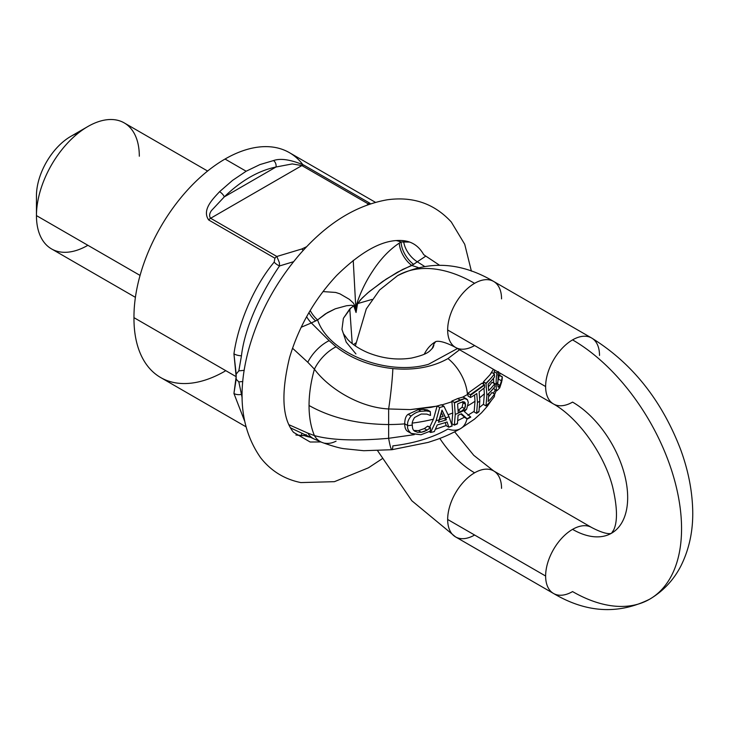 <?xml version="1.0" encoding="UTF-8"?>
<svg xmlns="http://www.w3.org/2000/svg" width="729" height="729" viewBox="0 0 729 729"><rect width="100%" height="100%" fill="white"/><g stroke="black" fill="none" stroke-linecap="round" stroke-linejoin="round"><path stroke-width="1.09" d="M355.734 342.994L353.501 344.598L355.734 342.994M433.892 345.273L432.98 347.596C429.581 350.904 429.208 354.03 411.53 358.057C396.822 360.326 382.105 358.468 367.389 352.471C358.641 348.59 352.043 344.216 347.615 339.359L343.405 333.618L341.965 329.38L343.395 318.309L349.783 308.95L352.216 343.596L349.783 308.95L350.868 307.993L343.395 318.309L341.965 329.38L346.229 342.156L355.916 353.911M371.981 299.437L357.593 303.61L356.053 312.495L353.72 305.852L350.868 307.993L353.72 305.843A20.786 12.211 172.3 0 1 354.549 305.251L356.062 312.395L353.228 260.335L356.062 312.395L356.709 304.002A20.786 10.097 -178.9 0 1 357.593 303.61L360.29 299.974L367.726 292.903L382.652 281.494L397.196 272.364L413.635 264.363A20.786 12.393 57.5 0 1 401.05 241.964L399.292 243.094A20.786 12.384 -122.4 0 0 411.858 265.493A20.786 12.384 57.6 0 1 399.292 243.094C389.341 249.728 380.474 259.068 372.674 271.097C365.803 281.403 360.481 292.375 356.709 304.002C360.481 292.375 365.803 281.403 372.674 271.097C380.474 259.068 389.341 249.728 399.292 243.094L401.05 241.964L409.461 242.064L403.693 241.828A20.786 13.168 -128.1 0 0 417.289 261.793L411.858 265.493L418.109 267.488L411.858 265.493L402.745 269.411L386.224 279.089L369.384 291.5L362.085 298.115L357.593 303.61L371.981 299.437M322.974 291.582L335.686 292.447L339.933 293.842L349.264 299.273L353.182 302.845L354.549 305.251L353.182 302.845L349.264 299.273L339.933 293.842L335.686 292.447L322.974 291.582M310.354 437.227A108.621 62.712 -60 0 1 304.285 435.596L295.883 435.003L301.442 435.614A20.786 10.042 64.9 0 1 301.852 433.236A20.786 10.042 -115.1 0 0 301.442 435.614L304.285 435.596A108.621 62.712 120 0 0 310.354 437.227M464.701 398.508L460.145 399.993A114.79 66.275 180 0 1 454.367 402.49L464.701 398.508L454.404 402.964L455.242 414.409L454.377 425.125A114.854 66.312 0 0 0 457.402 423.859L457.429 423.54A112.23 54.456 173 0 1 454.404 424.879A112.23 54.456 -7 0 0 457.429 423.54L458.094 415.257A115.811 66.858 0 0 0 461.448 413.744L467.38 419.02A115.701 66.804 -0 0 0 469.841 417.644A37.288 21.533 -120 0 0 469.877 417.17A112.093 53.281 172.5 0 1 467.07 418.747A112.093 53.281 -7.5 0 0 469.877 417.17A37.288 21.533 60 0 1 469.841 417.644A115.938 66.931 0 0 0 470.788 417.088L469.877 417.17L470.487 416.824L464.355 411.575L466.642 409.151A116.048 66.995 180 0 1 455.242 414.409A116.048 66.995 0 0 0 466.642 409.151L468.319 402.536L467.48 399.756L464.701 398.508L467.353 399.601L468.319 402.536L466.642 409.151L464.355 411.575L470.788 417.088A115.938 66.931 180 0 1 469.841 417.644A115.701 66.804 180 0 1 467.38 419.02L464.911 417.599L467.38 419.02L461.448 413.744A115.811 66.858 180 0 1 458.094 415.257L457.402 423.859A114.854 66.312 180 0 1 454.377 425.125L451.88 423.677L454.377 425.125L455.242 414.409L454.367 402.49A114.79 66.275 0 0 0 460.145 399.993L464.701 398.508M460.509 402.645L463.963 401.816L465.056 402.618L465.512 404.285L464.601 408.595L460.819 411.675A116.011 66.977 180 0 1 458.24 412.833L457.593 403.948A115.1 66.448 0 0 0 460.509 402.645A115.1 66.448 180 0 1 457.593 403.948L458.24 412.833A116.011 66.977 0 0 0 460.819 411.675L464.601 408.595L462.131 407.174L458.35 410.254L460.819 411.675L458.35 410.254A112.539 64.972 180 0 1 458.058 410.381A112.539 64.972 0 0 0 458.35 410.254L462.131 407.174L464.601 408.595L465.293 406.946L465.512 404.285L463.052 402.864L462.131 407.174L463.052 402.864L465.512 404.285L464.865 402.353L462.942 401.797L460.509 402.645M460.892 414.008L464.455 417.188A45.635 4.246 33.8 0 1 464.911 417.599A45.635 4.246 -146.2 0 0 464.455 417.188L460.892 414.008M464.464 402.016L463.963 401.816M462.769 401.542L463.052 402.864L462.769 401.542M464.182 397.569L466.587 398.963M463.179 397.177L465.64 398.599L463.179 397.177A8.939 5.768 122.6 0 0 462.724 397.114L457.666 398.563L460.145 399.993L457.666 398.563A111.519 64.389 180 0 1 451.862 401.041L454.367 402.49L451.862 401.041A33.279 19.209 60 0 1 451.925 401.761L452.745 412.969L451.88 423.677L452.745 412.969A112.567 64.99 180 0 1 448.071 414.737A112.567 64.99 0 0 0 452.745 412.969L451.925 401.761L441.51 405.042L451.925 401.761A33.279 19.209 -120 0 0 451.862 401.041A111.519 64.389 -0 0 0 457.666 398.563L462.724 397.114A8.939 5.768 -57.4 0 1 463.179 397.177M498.189 387.09L497.716 384.566L498.508 371.608L497.834 382.215A116.048 66.995 180 0 1 496.34 384.484L493.661 382.944A112.567 64.99 180 0 1 493.542 383.108A112.567 64.99 0 0 0 493.661 382.944L496.331 384.402C495.966 382.251 496.176 378.561 496.959 373.33L494.235 371.754L493.925 373.704L494.235 371.754L496.959 373.33L497.333 371.562L496.959 373.33C496.176 378.561 495.966 382.251 496.331 384.402L496.34 384.484A116.048 66.995 0 0 0 497.834 382.215L497.852 386.215L498.189 387.09L498.964 386.999L500.723 383.408L502.308 377.075A115.392 66.621 0 0 0 502.372 376.884L501.607 382.124L499.702 387.928L496.978 390.662C496.321 390.616 496.112 388.566 496.34 384.484C496.112 388.566 496.321 390.616 496.978 390.662L494.253 389.086L496.978 390.662L499.702 387.928L502.035 380.292L502.372 376.884L499.329 375.134L502.372 376.884A115.392 66.621 180 0 1 502.308 377.075L499.283 375.326L502.308 377.075L501.479 380.811L498.518 379.098L501.479 380.811L499.948 385.422L497.725 384.147L499.948 385.422L498.545 387.245M494.253 389.086L493.743 388.056L494.453 389.204M493.533 378.169L493.651 382.853L493.533 378.169M494.59 369.977L494.235 371.754L494.59 369.977M494.344 389.158L496.978 390.662M499.329 375.134A111.92 64.617 180 0 1 499.283 375.326L497.798 381.768L499.283 375.326A111.92 64.617 0 0 0 499.329 375.134M470.333 394.708A37.288 21.533 60 0 1 470.387 395.437L484.439 384.666L470.333 394.708L467.863 393.286A33.826 19.528 60 0 1 467.945 394.271L468.082 396.084L470.542 397.505A115.109 66.457 0 0 0 476.802 393.532L477.468 402.654L476.611 413.37A114.526 66.12 0 0 0 478.953 411.712L478.98 411.347A111.437 53.664 172.9 0 1 476.648 412.96A111.437 53.664 -7.1 0 0 478.98 411.347L479.81 400.996A116.048 66.995 180 0 1 477.468 402.654A116.048 66.995 0 0 0 479.81 400.996L479.135 391.874A115.109 66.457 0 0 0 484.648 387.464L484.475 385.076L470.387 395.437L470.542 397.505L470.387 395.437A37.288 21.533 -120 0 0 470.333 394.708L484.439 384.666L481.924 383.217L467.863 393.286L470.333 394.708M484.439 384.666L484.648 387.464A115.109 66.457 180 0 1 479.135 391.874L479.81 400.996L478.953 411.712A114.526 66.12 180 0 1 476.611 413.37L474.142 411.949L476.611 413.37L477.468 402.654L476.802 393.532A115.109 66.457 180 0 1 470.542 397.505L468.082 396.084L467.945 394.271L462.724 397.114L467.945 394.271A33.826 19.528 -120 0 0 467.863 393.286L481.924 383.217L484.439 384.666M474.552 395.036L474.998 401.232L474.196 411.302A33.689 19.455 60 0 1 474.142 411.949A33.689 19.455 -120 0 0 474.196 411.302L474.998 401.232A112.567 64.99 180 0 1 468.118 405.57A112.567 64.99 0 0 0 474.998 401.232L474.552 395.036M408.55 431.896L411.511 433.609L420.988 434.757L430.247 431.121L430.547 427.695A115.392 66.621 180 0 1 430.274 427.759L427.085 430.137L421.262 432.27L417.644 432.324L414.701 431.158L417.644 432.324L421.262 432.27L418.446 430.648L424.351 428.561L418.446 430.648L421.262 432.27L424.196 431.504L427.085 430.137L424.351 428.561L427.577 426.201L424.351 428.561L427.085 430.137L430.274 427.759L427.577 426.201A111.92 64.617 0 0 0 427.85 426.146A111.92 64.617 180 0 1 427.577 426.201L430.274 427.759A115.392 66.621 0 0 0 430.547 427.695L427.85 426.146L430.547 427.695L430.247 431.121L420.988 434.757L411.129 433.372L408.158 431.65C405.843 430.502 404.695 427.905 404.723 423.868L404.713 423.786C404.805 418.947 405.935 415.785 408.122 414.309L418.227 409.68L423.567 409.37L427.531 409.971L430.228 411.53L426.31 410.956L430.228 411.53L427.531 409.971L423.567 409.37L426.31 410.956L421.043 411.302L426.31 410.956L423.567 409.37L418.227 409.68L421.043 411.302C417.945 411.511 414.637 413.088 411.101 416.031C414.637 413.088 417.945 411.511 421.043 411.302L418.227 409.68L408.122 414.309L411.101 416.031C408.231 419.549 407.11 422.72 407.757 425.545C407.11 422.72 408.231 419.549 411.101 416.031L408.122 414.309C405.935 415.785 404.805 418.947 404.713 423.786L407.757 425.545L404.723 423.868C404.695 427.905 405.843 430.502 408.158 431.65L411.129 433.372C408.14 430.629 407.019 428.051 407.766 425.627A116.048 66.995 0 0 0 412.341 425.135C412.295 428.297 413.079 430.301 414.701 431.158L415.184 431.468M430.228 411.53L430.529 415.33A115.373 66.612 180 0 1 430.238 415.393L426.848 414.108L421.244 413.999L414.582 417.489C412.496 420.824 411.748 423.339 412.332 425.043L412.332 425.043C411.748 423.339 412.496 420.824 414.582 417.489L421.244 413.999L426.848 414.108L430.238 415.393A115.373 66.612 0 0 0 430.529 415.33L430.228 411.53M418.446 430.648L413.908 430.474L418.446 430.648M414.701 431.158C413.079 430.301 412.295 428.297 412.341 425.135A116.048 66.995 180 0 1 407.766 425.627C407.019 428.051 408.14 430.629 411.129 433.372M441.637 406.946A112.357 73.365 7.8 0 0 443.97 406.326L443.925 406.235A113.779 65.692 180 0 1 441.637 406.937A113.779 65.692 0 0 0 443.925 406.235L443.97 406.326A112.357 73.365 -172.2 0 1 441.637 406.946A114.817 66.293 180 0 1 439.715 407.502L436.106 420.679L430.575 432.479A114.845 66.303 0 0 0 434.311 431.595L437.282 424.925A115.519 66.694 0 0 0 447.096 421.963L448.818 427.23A114.535 66.129 0 0 0 452.171 425.991L452.117 425.836A112.658 54.957 173.1 0 1 448.8 427.158A112.658 54.957 -6.9 0 0 452.117 425.836L449.037 416.751A116.048 66.995 180 0 1 445.729 417.872L446.394 419.813A115.793 66.849 180 0 1 438.457 422.219L439.532 419.758A116.048 66.995 180 0 1 436.106 420.679A116.048 66.995 0 0 0 439.532 419.758L442.002 410.126L445.729 417.872A116.048 66.995 0 0 0 449.037 416.751L443.97 406.326L449.037 416.751L452.171 425.991A114.535 66.129 180 0 1 448.818 427.23L447.096 421.963A115.519 66.694 180 0 1 437.282 424.925L434.311 431.595A114.845 66.303 180 0 1 430.575 432.479L436.106 420.679L439.715 407.502L437.118 406.007L433.473 419.157L429.682 427.203L433.473 419.157A112.567 64.99 180 0 1 412.313 423.084A112.567 64.99 0 0 0 433.473 419.157L437.081 406.135L410.19 409.598L388.639 408.96L388.639 438.302L414.227 434.666L388.639 438.302C356.016 441.127 331.276 440.234 314.418 435.605C310.846 426.984 309.06 416.942 309.041 405.497C309.06 394.034 310.846 381.932 314.418 369.184A27.474 13.796 -48.1 0 1 336.069 346.813C351.797 358.914 370.733 366.177 392.858 368.592C414.2 370.523 432.57 367.188 447.971 358.577A33.826 19.528 60 0 1 467.444 394.571A33.826 19.528 -120 0 0 447.971 358.577L459.58 349.756L447.971 358.577C432.57 367.188 414.2 370.523 392.858 368.592C370.733 366.177 351.797 358.914 336.069 346.813L329.134 340.671L336.069 346.813A27.474 13.796 131.9 0 0 314.418 369.184L314.418 369.184C328.396 388.074 358.896 407.447 388.639 408.96A32.75 2.178 -83.4 0 0 392.858 368.592A32.75 2.178 96.6 0 1 388.639 408.96L410.19 409.598L431.012 407.374L437.118 406.007L439.715 407.502A114.817 66.293 0 0 0 441.637 406.946M442.002 410.126L438.457 422.219A115.793 66.849 0 0 0 446.394 419.813L443.843 418.337A112.321 64.845 180 0 1 439.551 419.667A112.321 64.845 0 0 0 443.843 418.337L446.394 419.813L442.002 410.126M445.237 422.574L446.294 425.763L448.818 427.23L446.294 425.763L445.237 422.574M429.217 431.696L430.575 432.479L429.217 431.696M441.364 412.632L443.177 416.396A112.567 64.99 180 0 1 440.161 417.325A112.567 64.99 0 0 0 443.177 416.396L441.364 412.632M441.364 404.75L443.925 406.235L441.364 404.75A110.343 63.705 180 0 1 437.118 406.007A110.343 63.705 0 0 0 441.364 404.75M486.024 383.591L483.464 381.814L483.646 384.21L483.509 382.37A108.84 71.779 -171.8 0 1 482.379 383.481A108.84 71.779 8.2 0 0 483.509 382.37L483.464 381.814L485.997 383.272L490.489 378.734A114.817 66.293 0 0 0 494.38 373.968L491.72 372.428A111.346 64.289 180 0 1 489.961 374.788L483.464 381.814L489.961 374.788A111.346 64.289 0 0 0 491.72 372.428L494.38 373.968L494.599 376.765A115.109 66.457 180 0 1 488.166 384.201L488.649 390.671A115.774 66.84 0 0 0 494.718 383.782L494.909 386.57A116.029 66.986 180 0 1 488.84 393.46L488.184 401.479A115.127 66.467 0 0 0 494.617 394.052L494.399 396.594A114.845 66.303 180 0 1 487.81 404.194A114.253 65.965 180 0 1 486.015 405.907L486.881 395.2L486.024 383.591L486.881 395.2A116.048 66.995 0 0 0 494.918 386.434L494.718 383.782L492.066 382.251L494.718 383.782A115.774 66.84 180 0 1 488.649 390.671L488.166 384.201A115.109 66.457 0 0 0 494.599 376.765L494.38 373.968A114.817 66.293 180 0 1 490.489 378.734A112.521 73.82 -172.3 0 1 486.024 383.591A112.521 73.82 7.7 0 0 490.489 378.734L486.024 383.591M483.938 388.083L484.357 393.742L483.482 404.449L486.015 405.907L483.482 404.449L484.357 393.742A112.567 64.99 180 0 1 479.573 397.852A112.567 64.99 0 0 0 484.357 393.742L483.938 388.083M491.957 392.512L494.617 394.052L491.957 392.512A111.655 64.462 180 0 1 488.558 396.84A111.655 64.462 0 0 0 491.957 392.512M492.066 382.251A112.293 64.835 180 0 1 488.357 386.817A112.293 64.835 0 0 0 492.066 382.251M494.909 386.57L494.918 386.434A116.048 66.995 180 0 1 486.881 395.2L486.024 405.807A112.63 54.757 -6.7 0 0 487.81 404.194A114.845 66.303 0 0 0 494.399 396.594L494.617 394.052A115.127 66.467 180 0 1 488.184 401.479L488.84 393.46A116.029 66.986 0 0 0 494.909 386.57M486.024 405.807L486.015 405.907A114.253 65.965 0 0 0 487.81 404.194A112.63 54.757 173.3 0 1 486.024 405.807M404.723 423.868A112.567 64.99 180 0 1 388.639 424.533A112.567 64.99 0 0 0 404.723 423.868M435.35 429.281L446.212 425.517L435.35 429.281M479.272 407.639L483.509 404.139L479.272 407.639M493.287 393.277L495.447 389.787L493.287 393.277M498.946 372.492A112.567 64.99 180 0 1 497.925 375.116A112.567 64.99 0 0 0 498.946 372.492M451.324 423.467A109.487 53.108 -7.1 0 0 451.925 423.212A109.487 53.108 172.9 0 1 451.324 423.467M467.872 415.266L474.196 411.302L467.872 415.266M457.666 420.633L464.455 417.188L457.666 420.633M493.433 369.302L489.961 374.788L493.433 369.302M301.177 327.257L311.338 322.956A20.786 10.616 67.3 0 1 306.617 316.714A20.786 10.616 -112.7 0 0 311.338 322.956L315.675 320.924A20.786 11.582 62.4 0 1 308.914 312.659A20.786 11.582 -117.6 0 0 315.675 320.924L317.598 319.913A20.786 11.591 62.3 0 1 310.189 310.508A20.786 11.591 -117.7 0 0 317.598 319.913L325.426 313.871L335.285 308.804L346.494 305.743L351.588 305.269L353.693 305.77L351.588 305.269L346.494 305.743L335.285 308.804L327.394 312.659L317.598 319.913L311.338 322.956L329.134 340.671A27.31 13.787 132.2 0 0 307.793 362.258L314.418 369.184L307.793 362.258A27.31 13.787 -47.8 0 1 329.134 340.671L311.338 322.956L301.177 327.257M428.515 364.29C386.871 376.401 328.843 353.201 317.744 320.323L317.744 320.323C328.843 353.201 386.871 376.401 428.515 364.29L457.466 348.535L428.515 364.29M424.296 266.24L417.289 261.793L424.296 266.24M391.947 449.711L428.205 442.385L437.172 439.405C440.936 438.047 449.346 434.949 460.528 428.643A33.826 19.528 -120 0 0 466.97 418.783A33.826 19.528 60 0 1 460.528 428.643A33.826 19.528 60 0 1 447.971 429.026C432.57 437.719 414.2 443.332 392.858 445.866A32.75 2.788 -95.8 0 1 391.947 449.711A32.75 2.788 -95.8 0 1 388.639 438.302A32.75 2.788 84.2 0 0 391.947 449.711L363.725 450.713L344.945 448.791C340.479 448.399 332.798 446.257 321.908 442.375A27.474 19.555 113.6 0 1 314.418 435.605L307.793 433.099L314.418 435.605C331.276 440.234 356.016 441.127 388.639 438.302L388.639 408.96C358.896 407.447 328.396 388.074 314.418 369.184L314.418 369.184C310.846 381.932 309.06 394.034 309.041 405.497C331.212 417.927 357.739 424.269 388.639 424.533C357.739 424.269 331.212 417.927 309.041 405.497C309.06 416.942 310.846 426.984 314.418 435.605L314.418 435.605A27.474 19.555 -66.4 0 0 321.945 442.394L314.308 439.077A27.31 19.519 -66.1 0 1 307.793 433.099A27.31 19.519 113.9 0 0 314.308 439.077A27.31 19.519 -66.1 0 0 317.716 440.17M292.52 348.207L307.793 362.258L292.52 348.207M289.012 424.752L307.793 433.099L289.012 424.752M396.248 240.588A108.621 62.712 -60 0 1 401.05 241.964A108.621 62.712 120 0 0 396.248 240.588M320.842 441.947L310.153 442.011L293.505 432.315C282.241 418.419 280.911 393.542 289.522 357.693C298.781 326.628 314.509 299.209 336.698 275.444C360.563 252.006 381.422 240.342 399.264 240.461C410.199 240.324 418.328 245.044 423.677 254.612L425.809 256.107L417.289 261.793L425.818 256.107L439.423 265.165M417.289 261.793A20.786 13.168 51.9 0 1 403.693 241.828L401.05 241.964A20.786 12.393 -122.5 0 0 413.635 264.363L417.289 261.793M357.593 303.61A20.786 10.097 1.1 0 0 356.709 304.002L356.053 312.404L354.549 305.251A20.786 12.211 -7.7 0 0 353.72 305.852L356.053 312.495L357.593 303.61M336.078 441.145A27.474 19.555 -66.4 0 1 324.678 443.177M290.552 427.823L291.937 428.543L290.552 427.823M306.198 434.548L304.285 435.596A20.786 11.4 61.6 0 1 304.367 434.42A20.786 11.4 -118.4 0 0 304.285 435.596L306.198 434.548M292.01 428.579L314.308 439.077M355.351 345.929L366.304 308.896L379.563 290.014L397.533 275.699C428.907 260.153 460.938 262.076 493.651 281.44A38.099 21.998 120 0 0 474.597 283.326A154.129 88.984 -120 0 0 397.533 275.699A154.129 88.984 60 0 1 474.597 283.326A38.099 21.998 120 0 0 447.661 329.991L545.629 386.552A38.099 21.998 -60 0 1 572.566 339.887A154.129 88.984 60 0 1 673.259 475.709A154.129 88.984 60 0 1 649.63 599.22A154.129 88.984 -120 0 0 673.259 475.709A154.129 88.984 -120 0 0 572.566 339.887A38.099 21.998 120 0 0 545.629 386.552A38.099 21.998 120 0 0 553.521 403.994A38.099 21.998 -60 0 1 545.629 386.552L447.661 329.991A38.099 21.998 120 0 0 455.552 347.432A38.099 21.998 -60 0 1 447.661 329.991A38.099 21.998 -60 0 1 474.597 283.326A38.099 21.998 -60 0 1 493.651 281.44A38.099 21.998 -60 0 1 501.543 298.881M454.659 431.841L473.75 455.324L493.651 470.925A38.099 21.998 120 0 0 474.597 472.811A77.93 44.998 60 0 1 439.806 438.421A77.93 44.998 -120 0 0 474.597 472.811A38.099 21.998 120 0 0 447.661 519.467L545.629 576.028A38.099 21.998 -60 0 1 572.566 529.363A38.099 21.998 -60 0 1 591.62 527.477A38.099 21.998 120 0 0 572.566 529.363A77.93 44.998 -120 0 0 611.531 533.227A77.93 44.998 60 0 1 572.566 529.363A38.099 21.998 120 0 0 545.629 576.028A38.099 21.998 120 0 0 553.521 593.47A38.099 21.998 -60 0 1 545.629 576.028L447.661 519.467A38.099 21.998 120 0 0 455.552 536.909A38.099 21.998 -60 0 1 447.661 519.467A38.099 21.998 -60 0 1 474.597 472.811A38.099 21.998 -60 0 1 493.651 470.925A38.099 21.998 -60 0 1 501.543 488.366M474.597 345.546A38.099 21.998 -60 0 1 455.552 347.432C438.484 338.311 434.721 342.22 435.632 341.682A77.93 44.998 -120 0 0 424.26 354.221A77.93 44.998 60 0 1 435.632 341.682L433.919 344.033L432.179 348.644M553.521 593.47C586.225 612.843 618.265 614.757 649.63 599.22A154.129 88.984 60 0 1 572.566 591.584A38.099 21.998 -60 0 1 553.521 593.47L455.552 536.909A38.099 21.998 -60 0 0 474.597 535.022M572.566 402.107A38.099 21.998 -60 0 1 553.521 403.994C578.215 417.835 604.068 453.985 612.497 486.361C617.345 506.746 617.755 521.262 613.718 529.901L611.531 533.227A77.93 44.998 -120 0 0 623.477 470.779A77.93 44.998 -120 0 0 572.566 402.107M493.651 281.44L591.62 338.001A38.099 21.998 120 0 0 572.566 339.887A38.099 21.998 -60 0 1 591.62 338.001A38.099 21.998 -60 0 1 599.511 355.442M493.651 470.925L591.62 527.477A38.099 21.998 -60 0 1 591.629 527.486C609.644 536.89 612.324 532.525 611.531 533.227M375.408 202.307L289.422 152.662A128.787 74.349 120 0 0 225.033 159.04L246.156 171.233L225.033 159.04A128.787 74.349 120 0 0 133.972 317.662L236.16 376.665L233.936 353.847C238.146 323.785 253.692 286.588 274.177 262.121L274.915 258.212L208.713 219.994C201.295 209.633 213.87 198.033 219.547 191.709L232.542 180.4L246.156 171.233L259.952 164.572L273.457 160.58C280.474 158.075 290.589 159.578 303.811 165.091L370.013 203.309A5.212 3.007 120 0 0 368.081 203.792L369.138 204.248L368.081 203.792A286.278 165.283 180 0 1 367.179 204.949A286.278 165.283 -0 0 0 368.081 203.792L301.888 165.574A5.194 2.998 -60 0 1 303.811 165.091C290.589 159.578 280.474 158.075 273.457 160.58A5.194 3.672 78.8 0 1 276.027 167.005L292.256 163.925L301.888 165.574L292.256 163.925L276.027 167.005A5.194 3.672 -101.2 0 0 273.457 160.58L259.952 164.572L246.156 171.233L232.542 180.4L219.547 191.709A5.194 2.05 45.7 0 1 224.295 196.876C241.08 180.646 258.33 170.695 276.027 167.005L224.295 196.876A5.194 2.05 -134.3 0 0 219.547 191.709C213.87 198.033 201.295 209.633 208.713 219.994A5.194 2.998 -60 0 1 210.635 218.263C209.041 216.167 209.323 213.597 211.483 210.553L224.295 196.876L211.483 210.553C209.323 213.597 209.041 216.167 210.635 218.263L301.888 165.574L210.635 218.263L276.838 256.48L301.824 248.981L306.69 246.684L301.824 248.981L276.838 256.48L279.353 262.558A10.634 3.8 88.8 0 1 279.426 263.278L279.535 265.948A6.351 2.415 -148 0 1 274.177 262.121C253.692 286.588 238.146 323.785 233.936 353.847L236.178 374.132L238.83 370.87L241.454 355.798A8.657 4.01 -171.8 0 1 233.936 353.847A8.657 4.01 8.2 0 0 241.454 355.798C244.88 326.091 262.085 291.454 279.535 265.948C262.085 291.454 244.88 326.091 241.454 355.798L238.83 370.87L236.178 374.132L236.16 376.665L133.972 317.662A128.787 74.349 -60 0 1 225.033 159.04A128.787 74.349 -60 0 1 302.745 164.517M207.61 171.042L124.249 122.919A72.736 41.99 120 0 0 68.198 142.401A72.736 41.99 120 0 0 36.45 215.602L140.068 275.425L36.45 215.602A72.736 41.99 -60 0 1 87.881 126.518A72.736 41.99 -60 0 1 139.312 156.216M87.881 126.518L70.74 136.414A48.488 27.994 120 0 0 36.45 195.8L36.45 215.602L36.45 195.8A48.488 27.994 -60 0 1 78.431 132.979M87.881 245.299A72.736 41.99 -60 0 1 36.45 215.602A72.736 41.99 120 0 0 51.513 248.899L135.403 297.332M225.033 371.143A128.787 74.349 -60 0 1 133.972 317.662A128.787 74.349 120 0 0 160.644 377.522L245.846 426.711M233.936 393.487A8.657 5.823 -9.8 0 0 241.454 394.371L238.83 381.905L236.178 379.189L233.936 393.487L236.16 376.665L236.178 379.189L238.83 381.905L241.454 394.371A8.657 5.823 170.2 0 1 233.936 393.487L244.479 420.715L233.936 393.487M242.165 397.952L241.454 394.371L242.165 397.952M242.821 381.495L238.83 381.905L242.821 381.495M244.215 370.323L238.83 370.879L244.215 370.323M293.577 261.693L279.535 265.948L293.577 261.693M303.136 250.494A10.388 4.392 -109.3 0 0 301.824 248.981A10.388 4.392 70.7 0 1 303.136 250.494M274.177 262.121A6.351 2.415 32 0 0 279.535 265.948L279.426 263.278A10.634 3.8 -91.2 0 0 279.353 262.558L276.838 256.48A5.212 3.007 120 0 0 274.915 258.212L274.177 262.121M303.319 250.293A10.388 5.313 -114.9 0 0 301.824 248.981A10.388 5.313 65.1 0 1 303.319 250.293M368.081 203.792A5.212 3.007 -60 0 1 370.013 203.309L303.811 165.091A5.194 2.998 120 0 0 301.888 165.574L368.081 203.792M274.915 258.212A5.212 3.007 -60 0 1 276.838 256.48L210.635 218.263A5.194 2.998 120 0 0 208.713 219.994L274.915 258.212M224.295 196.876L276.027 167.005C258.33 170.695 241.08 180.646 224.295 196.876M499.72 375.362L499.966 373.075M381.978 458.887L368.409 467.827L334.42 481.678L300.849 482.58C284.483 479.263 271.115 471.025 260.727 457.876C241.171 429.928 236.961 394.498 248.115 351.569C257.793 315.457 275.143 282.879 300.138 253.847C326.893 223.366 355.889 205.35 387.135 199.81C412.96 196.201 434.347 203.601 451.297 222.008L464.719 244.279L471.39 271.133M460.528 428.643L474.415 419.202L481.55 412.787L487.373 406.199L491.583 400.148M494.563 394.662L496.413 390.343M553.521 403.994L455.552 347.432M377.631 450.75L411.821 500.75L455.552 536.909M649.63 599.22C663.18 591.192 673.587 580.129 680.868 566.023C689.834 548.044 693.726 528.078 692.55 506.117C691.611 487.419 687.602 468.465 680.521 449.255C661.577 400.039 631.943 362.951 591.62 338.001"/></g></svg>
